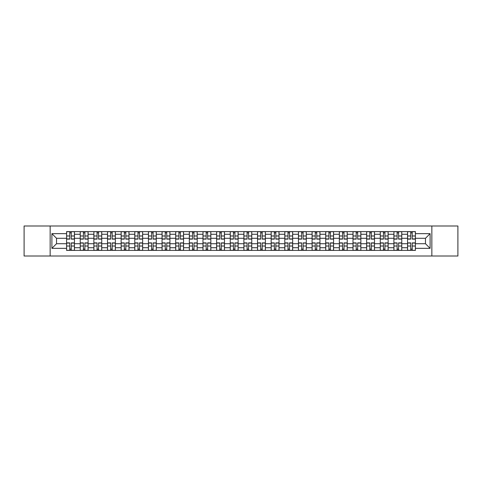 <?xml version="1.0" encoding="UTF-8"?>
<svg xmlns="http://www.w3.org/2000/svg" width="482" height="482" viewBox="0 0 482 482"><rect width="100%" height="100%" fill="white"/><g stroke="black" fill="none" stroke-linecap="round" stroke-linejoin="round"><path stroke-width="0.72" d="M431.848 255.996L457.9 255.996L457.9 226.004L24.1 226.004L24.1 255.996L431.848 255.996L431.848 226.004M80.229 250.399L80.229 234.27L74.457 234.27L74.457 250.399M74.457 234.27L74.457 231.601M80.229 234.27L80.229 231.601M88.098 231.601L88.098 250.399M93.863 250.399L93.863 231.601M101.732 231.601L101.732 250.399M107.504 250.399L107.504 231.601M115.373 231.601L115.373 250.399M121.139 250.399L121.139 231.601M129.007 231.601L129.007 250.399M134.779 250.399L134.779 231.601M142.648 231.601L142.648 250.399M148.42 250.399L148.42 231.601M156.288 231.601L156.288 250.399M162.054 250.399L162.054 231.601M169.923 231.601L169.923 250.399M175.695 250.399L175.695 231.601M183.564 231.601L183.564 250.399M189.33 250.399L189.33 231.601M197.198 231.601L197.198 250.399M202.97 250.399L202.97 231.601M210.839 231.601L210.839 250.399M216.611 250.399L216.611 231.601M224.479 231.601L224.479 250.399M230.245 250.399L230.245 231.601M238.114 231.601L238.114 250.399M243.886 250.399L243.886 231.601M251.755 231.601L251.755 250.399M257.521 250.399L257.521 231.601M265.389 231.601L265.389 250.399M271.161 250.399L271.161 231.601M279.03 231.601L279.03 250.399M284.802 250.399L284.802 231.601M292.67 231.601L292.67 250.399M298.436 250.399L298.436 231.601M306.305 231.601L306.305 250.399M312.077 250.399L312.077 231.601M319.946 231.601L319.946 250.399M325.712 250.399L325.712 231.601M333.58 231.601L333.58 250.399M339.352 250.399L339.352 231.601M347.221 231.601L347.221 250.399M352.993 250.399L352.993 231.601M360.861 231.601L360.861 250.399M366.627 250.399L366.627 231.601M374.496 231.601L374.496 250.399M380.268 250.399L380.268 231.601M388.137 231.601L388.137 250.399M393.902 250.399L393.902 231.601M401.771 231.601L401.771 250.399M407.543 250.399L407.543 231.601M407.543 243.711L401.771 243.711M393.902 243.711L388.137 243.711M380.268 243.711L374.496 243.711M366.627 243.711L360.861 243.711M352.993 243.711L347.221 243.711M339.352 243.711L333.58 243.711M325.712 243.711L319.946 243.711M312.077 243.711L306.305 243.711M298.436 243.711L292.67 243.711M284.802 243.711L279.03 243.711M271.161 243.711L265.389 243.711M257.521 243.711L251.755 243.711M243.886 243.711L238.114 243.711M230.245 243.711L224.479 243.711M216.611 243.711L210.839 243.711M202.97 243.711L197.198 243.711M189.33 243.711L183.564 243.711M175.695 243.711L169.923 243.711M162.054 243.711L156.288 243.711M148.42 243.711L142.648 243.711M134.779 243.711L129.007 243.711M121.139 243.711L115.373 243.711M107.504 243.711L101.732 243.711M93.863 243.711L88.098 243.711M80.229 243.711L74.457 243.711M407.543 238.289L401.771 238.289M393.902 238.289L388.137 238.289M380.268 238.289L374.496 238.289M366.627 238.289L360.861 238.289M352.993 238.289L347.221 238.289M339.352 238.289L333.58 238.289M325.712 238.289L319.946 238.289M312.077 238.289L306.305 238.289M298.436 238.289L292.67 238.289M284.802 238.289L279.03 238.289M271.161 238.289L265.389 238.289M257.521 238.289L251.755 238.289M243.886 238.289L238.114 238.289M230.245 238.289L224.479 238.289M216.611 238.289L210.839 238.289M202.97 238.289L197.198 238.289M189.33 238.289L183.564 238.289M175.695 238.289L169.923 238.289M162.054 238.289L156.288 238.289M148.42 238.289L142.648 238.289M134.779 238.289L129.007 238.289M121.139 238.289L115.373 238.289M107.504 238.289L101.732 238.289M93.863 238.289L88.098 238.289M80.229 238.289L74.457 238.289M56.533 243.711L66.588 243.711L66.588 238.289L56.533 238.289L56.533 243.711L51.899 248.344L51.899 233.656L66.588 233.656L66.588 238.289M415.412 238.289L415.412 243.711L425.467 243.711L425.467 238.289L415.412 238.289L415.412 231.601L66.588 231.601L66.588 233.656M415.412 233.656L430.101 233.656L430.101 248.344L415.412 248.344L415.412 243.711M66.588 243.711L66.588 250.399L415.412 250.399L415.412 248.344M66.588 248.344L51.899 248.344M50.152 255.996L50.152 226.004M71.264 249.086L69.782 249.086M69.782 232.914L71.264 232.914M84.904 249.086L83.416 249.086M83.416 232.914L84.904 232.914M98.545 249.086L97.057 249.086M97.057 232.914L98.545 232.914M112.179 249.086L110.691 249.086M110.691 232.914L112.179 232.914M125.82 249.086L124.332 249.086M124.332 232.914L125.82 232.914M139.455 249.086L137.972 249.086M137.972 232.914L139.455 232.914M153.095 249.086L151.607 249.086M151.607 232.914L153.095 232.914M166.736 249.086L165.248 249.086M165.248 232.914L166.736 232.914M180.37 249.086L178.882 249.086M178.882 232.914L180.37 232.914M194.011 249.086L192.523 249.086M192.523 232.914L194.011 232.914M207.646 249.086L206.163 249.086M206.163 232.914L207.646 232.914M221.286 249.086L219.798 249.086M219.798 232.914L221.286 232.914M234.927 249.086L233.439 249.086M233.439 232.914L234.927 232.914M248.561 249.086L247.073 249.086M247.073 232.914L248.561 232.914M262.202 249.086L260.714 249.086M260.714 232.914L262.202 232.914M275.837 249.086L274.354 249.086M274.354 232.914L275.837 232.914M289.477 249.086L287.989 249.086M287.989 232.914L289.477 232.914M303.118 249.086L301.63 249.086M301.63 232.914L303.118 232.914M316.752 249.086L315.264 249.086M315.264 232.914L316.752 232.914M330.393 249.086L328.905 249.086M328.905 232.914L330.393 232.914M344.028 249.086L342.545 249.086M342.545 232.914L344.028 232.914M357.668 249.086L356.18 249.086M356.18 232.914L357.668 232.914M371.309 249.086L369.821 249.086M369.821 232.914L371.309 232.914M384.943 249.086L383.455 249.086M383.455 232.914L384.943 232.914M398.584 249.086L397.096 249.086M397.096 232.914L398.584 232.914M412.218 249.086L410.736 249.086M410.736 232.914L412.218 232.914M51.899 233.656L56.533 238.289M425.467 243.711L430.101 248.344M425.467 238.289L430.101 233.656M71.264 239.12L71.264 231.691L74.415 231.691L74.415 239.12L71.264 239.12M69.782 232.824L71.264 232.824M72.535 231.691L66.63 231.691L66.63 239.12L69.782 239.12L69.782 231.691L68.51 231.691M69.782 242.88L69.782 250.309L66.63 250.309L66.63 242.88L69.782 242.88M71.264 249.176L69.782 249.176M68.51 250.309L74.415 250.309L74.415 242.88L71.264 242.88L71.264 250.309L72.535 250.309M84.904 239.12L84.904 231.691L88.049 231.691L88.049 239.12L84.904 239.12M83.416 232.824L84.904 232.824M86.17 231.691L80.271 231.691L80.271 239.12L83.416 239.12L83.416 231.691L82.151 231.691M98.545 239.12L98.545 231.691L101.69 231.691L101.69 239.12L98.545 239.12M97.057 232.824L98.545 232.824M99.81 231.691L93.906 231.691L93.906 239.12L97.057 239.12L97.057 231.691L95.785 231.691M112.179 239.12L112.179 231.691L115.325 231.691L115.325 239.12L112.179 239.12M110.691 232.824L112.179 232.824M113.451 231.691L107.546 231.691L107.546 239.12L110.691 239.12L110.691 231.691L109.426 231.691M83.416 242.88L83.416 250.309L80.271 250.309L80.271 242.88L83.416 242.88M84.904 249.176L83.416 249.176M82.151 250.309L88.049 250.309L88.049 242.88L84.904 242.88L84.904 250.309L86.17 250.309M97.057 242.88L97.057 250.309L93.906 250.309L93.906 242.88L97.057 242.88M98.545 249.176L97.057 249.176M95.785 250.309L101.69 250.309L101.69 242.88L98.545 242.88L98.545 250.309L99.81 250.309M110.691 242.88L110.691 250.309L107.546 250.309L107.546 242.88L110.691 242.88M112.179 249.176L110.691 249.176M109.426 250.309L115.325 250.309L115.325 242.88L112.179 242.88L112.179 250.309L113.451 250.309M125.82 239.12L125.82 231.691L128.965 231.691L128.965 239.12L125.82 239.12M124.332 232.824L125.82 232.824M127.085 231.691L121.187 231.691L121.187 239.12L124.332 239.12L124.332 231.691L123.067 231.691M139.455 239.12L139.455 231.691L142.606 231.691L142.606 239.12L139.455 239.12M137.972 232.824L139.455 232.824M140.726 231.691L134.821 231.691L134.821 239.12L137.972 239.12L137.972 231.691L136.701 231.691M124.332 242.88L124.332 250.309L121.187 250.309L121.187 242.88L124.332 242.88M125.82 249.176L124.332 249.176M123.067 250.309L128.965 250.309L128.965 242.88L125.82 242.88L125.82 250.309L127.085 250.309M137.972 242.88L137.972 250.309L134.821 250.309L134.821 242.88L137.972 242.88M139.455 249.176L137.972 249.176M136.701 250.309L142.606 250.309L142.606 242.88L139.455 242.88L139.455 250.309L140.726 250.309M153.095 239.12L153.095 231.691L156.24 231.691L156.24 239.12L153.095 239.12M151.607 232.824L153.095 232.824M154.361 231.691L148.462 231.691L148.462 239.12L151.607 239.12L151.607 231.691L150.342 231.691M166.736 239.12L166.736 231.691L169.881 231.691L169.881 239.12L166.736 239.12M165.248 232.824L166.736 232.824M168.001 231.691L162.097 231.691L162.097 239.12L165.248 239.12L165.248 231.691L163.976 231.691M180.37 239.12L180.37 231.691L183.515 231.691L183.515 239.12L180.37 239.12M178.882 232.824L180.37 232.824M181.642 231.691L175.737 231.691L175.737 239.12L178.882 239.12L178.882 231.691L177.617 231.691M194.011 239.12L194.011 231.691L197.156 231.691L197.156 239.12L194.011 239.12M192.523 232.824L194.011 232.824M195.276 231.691L189.378 231.691L189.378 239.12L192.523 239.12L192.523 231.691L191.258 231.691M207.646 239.12L207.646 231.691L210.797 231.691L210.797 239.12L207.646 239.12M206.163 232.824L207.646 232.824M208.917 231.691L203.012 231.691L203.012 239.12L206.163 239.12L206.163 231.691L204.892 231.691M221.286 239.12L221.286 231.691L224.431 231.691L224.431 239.12L221.286 239.12M219.798 232.824L221.286 232.824M222.551 231.691L216.653 231.691L216.653 239.12L219.798 239.12L219.798 231.691L218.533 231.691M234.927 239.12L234.927 231.691L238.072 231.691L238.072 239.12L234.927 239.12M233.439 232.824L234.927 232.824M236.192 231.691L230.288 231.691L230.288 239.12L233.439 239.12L233.439 231.691L232.167 231.691M248.561 239.12L248.561 231.691L251.712 231.691L251.712 239.12L248.561 239.12M247.073 232.824L248.561 232.824M249.833 231.691L243.928 231.691L243.928 239.12L247.073 239.12L247.073 231.691L245.808 231.691M151.607 242.88L151.607 250.309L148.462 250.309L148.462 242.88L151.607 242.88M153.095 249.176L151.607 249.176M150.342 250.309L156.24 250.309L156.24 242.88L153.095 242.88L153.095 250.309L154.361 250.309M165.248 242.88L165.248 250.309L162.097 250.309L162.097 242.88L165.248 242.88M166.736 249.176L165.248 249.176M163.976 250.309L169.881 250.309L169.881 242.88L166.736 242.88L166.736 250.309L168.001 250.309M178.882 242.88L178.882 250.309L175.737 250.309L175.737 242.88L178.882 242.88M180.37 249.176L178.882 249.176M177.617 250.309L183.515 250.309L183.515 242.88L180.37 242.88L180.37 250.309L181.642 250.309M192.523 242.88L192.523 250.309L189.378 250.309L189.378 242.88L192.523 242.88M194.011 249.176L192.523 249.176M191.258 250.309L197.156 250.309L197.156 242.88L194.011 242.88L194.011 250.309L195.276 250.309M206.163 242.88L206.163 250.309L203.012 250.309L203.012 242.88L206.163 242.88M207.646 249.176L206.163 249.176M204.892 250.309L210.797 250.309L210.797 242.88L207.646 242.88L207.646 250.309L208.917 250.309M219.798 242.88L219.798 250.309L216.653 250.309L216.653 242.88L219.798 242.88M221.286 249.176L219.798 249.176M218.533 250.309L224.431 250.309L224.431 242.88L221.286 242.88L221.286 250.309L222.551 250.309M233.439 242.88L233.439 250.309L230.288 250.309L230.288 242.88L233.439 242.88M234.927 249.176L233.439 249.176M232.167 250.309L238.072 250.309L238.072 242.88L234.927 242.88L234.927 250.309L236.192 250.309M247.073 242.88L247.073 250.309L243.928 250.309L243.928 242.88L247.073 242.88M248.561 249.176L247.073 249.176M245.808 250.309L251.712 250.309L251.712 242.88L248.561 242.88L248.561 250.309L249.833 250.309M262.202 239.12L262.202 231.691L265.347 231.691L265.347 239.12L262.202 239.12M260.714 232.824L262.202 232.824M263.467 231.691L257.569 231.691L257.569 239.12L260.714 239.12L260.714 231.691L259.449 231.691M275.837 239.12L275.837 231.691L278.988 231.691L278.988 239.12L275.837 239.12M274.354 232.824L275.837 232.824M277.108 231.691L271.203 231.691L271.203 239.12L274.354 239.12L274.354 231.691L273.083 231.691M289.477 239.12L289.477 231.691L292.622 231.691L292.622 239.12L289.477 239.12M287.989 232.824L289.477 232.824M290.742 231.691L284.844 231.691L284.844 239.12L287.989 239.12L287.989 231.691L286.724 231.691M303.118 239.12L303.118 231.691L306.263 231.691L306.263 239.12L303.118 239.12M301.63 232.824L303.118 232.824M304.383 231.691L298.485 231.691L298.485 239.12L301.63 239.12L301.63 231.691L300.358 231.691M316.752 239.12L316.752 231.691L319.903 231.691L319.903 239.12L316.752 239.12M315.264 232.824L316.752 232.824M318.024 231.691L312.119 231.691L312.119 239.12L315.264 239.12L315.264 231.691L313.999 231.691M330.393 239.12L330.393 231.691L333.538 231.691L333.538 239.12L330.393 239.12M328.905 232.824L330.393 232.824M331.658 231.691L325.76 231.691L325.76 239.12L328.905 239.12L328.905 231.691L327.639 231.691M260.714 242.88L260.714 250.309L257.569 250.309L257.569 242.88L260.714 242.88M262.202 249.176L260.714 249.176M259.449 250.309L265.347 250.309L265.347 242.88L262.202 242.88L262.202 250.309L263.467 250.309M274.354 242.88L274.354 250.309L271.203 250.309L271.203 242.88L274.354 242.88M275.837 249.176L274.354 249.176M273.083 250.309L278.988 250.309L278.988 242.88L275.837 242.88L275.837 250.309L277.108 250.309M287.989 242.88L287.989 250.309L284.844 250.309L284.844 242.88L287.989 242.88M289.477 249.176L287.989 249.176M286.724 250.309L292.622 250.309L292.622 242.88L289.477 242.88L289.477 250.309L290.742 250.309M301.63 242.88L301.63 250.309L298.485 250.309L298.485 242.88L301.63 242.88M303.118 249.176L301.63 249.176M300.358 250.309L306.263 250.309L306.263 242.88L303.118 242.88L303.118 250.309L304.383 250.309M315.264 242.88L315.264 250.309L312.119 250.309L312.119 242.88L315.264 242.88M316.752 249.176L315.264 249.176M313.999 250.309L319.903 250.309L319.903 242.88L316.752 242.88L316.752 250.309L318.024 250.309M328.905 242.88L328.905 250.309L325.76 250.309L325.76 242.88L328.905 242.88M330.393 249.176L328.905 249.176M327.639 250.309L333.538 250.309L333.538 242.88L330.393 242.88L330.393 250.309L331.658 250.309M344.028 239.12L344.028 231.691L347.179 231.691L347.179 239.12L344.028 239.12M342.545 232.824L344.028 232.824M345.299 231.691L339.394 231.691L339.394 239.12L342.545 239.12L342.545 231.691L341.274 231.691M342.545 242.88L342.545 250.309L339.394 250.309L339.394 242.88L342.545 242.88M344.028 249.176L342.545 249.176M341.274 250.309L347.179 250.309L347.179 242.88L344.028 242.88L344.028 250.309L345.299 250.309M357.668 239.12L357.668 231.691L360.813 231.691L360.813 239.12L357.668 239.12M356.18 232.824L357.668 232.824M358.933 231.691L353.035 231.691L353.035 239.12L356.18 239.12L356.18 231.691L354.915 231.691M356.18 242.88L356.18 250.309L353.035 250.309L353.035 242.88L356.18 242.88M357.668 249.176L356.18 249.176M354.915 250.309L360.813 250.309L360.813 242.88L357.668 242.88L357.668 250.309L358.933 250.309M371.309 239.12L371.309 231.691L374.454 231.691L374.454 239.12L371.309 239.12M369.821 232.824L371.309 232.824M372.574 231.691L366.675 231.691L366.675 239.12L369.821 239.12L369.821 231.691L368.549 231.691M369.821 242.88L369.821 250.309L366.675 250.309L366.675 242.88L369.821 242.88M371.309 249.176L369.821 249.176M368.549 250.309L374.454 250.309L374.454 242.88L371.309 242.88L371.309 250.309L372.574 250.309M384.943 239.12L384.943 231.691L388.094 231.691L388.094 239.12L384.943 239.12M383.455 232.824L384.943 232.824M386.215 231.691L380.31 231.691L380.31 239.12L383.455 239.12L383.455 231.691L382.19 231.691M383.455 242.88L383.455 250.309L380.31 250.309L380.31 242.88L383.455 242.88M384.943 249.176L383.455 249.176M382.19 250.309L388.094 250.309L388.094 242.88L384.943 242.88L384.943 250.309L386.215 250.309M398.584 239.12L398.584 231.691L401.729 231.691L401.729 239.12L398.584 239.12M397.096 232.824L398.584 232.824M399.849 231.691L393.951 231.691L393.951 239.12L397.096 239.12L397.096 231.691L395.83 231.691M397.096 242.88L397.096 250.309L393.951 250.309L393.951 242.88L397.096 242.88M398.584 249.176L397.096 249.176M395.83 250.309L401.729 250.309L401.729 242.88L398.584 242.88L398.584 250.309L399.849 250.309M412.218 239.12L412.218 231.691L415.37 231.691L415.37 239.12L412.218 239.12M410.736 232.824L412.218 232.824M413.49 231.691L407.585 231.691L407.585 239.12L410.736 239.12L410.736 231.691L409.465 231.691M410.736 242.88L410.736 250.309L407.585 250.309L407.585 242.88L410.736 242.88M412.218 249.176L410.736 249.176M409.465 250.309L415.37 250.309L415.37 242.88L412.218 242.88L412.218 250.309L413.49 250.309M393.902 234.27L388.137 234.27M380.268 234.27L374.496 234.27M366.627 234.27L360.861 234.27M352.993 234.27L347.221 234.27M339.352 234.27L333.58 234.27M325.712 234.27L319.946 234.27M312.077 234.27L306.305 234.27M298.436 234.27L292.67 234.27M284.802 234.27L279.03 234.27M271.161 234.27L265.389 234.27M257.521 234.27L251.755 234.27M243.886 234.27L238.114 234.27M230.245 234.27L224.479 234.27M216.611 234.27L210.839 234.27M202.97 234.27L197.198 234.27M189.33 234.27L183.564 234.27M175.695 234.27L169.923 234.27M162.054 234.27L156.288 234.27M148.42 234.27L142.648 234.27M134.779 234.27L129.007 234.27M121.139 234.27L115.373 234.27M107.504 234.27L101.732 234.27M93.863 234.27L88.098 234.27M407.543 234.27L401.771 234.27M393.902 247.73L388.137 247.73M380.268 247.73L374.496 247.73M366.627 247.73L360.861 247.73M352.993 247.73L347.221 247.73M339.352 247.73L333.58 247.73M325.712 247.73L319.946 247.73M312.077 247.73L306.305 247.73M298.436 247.73L292.67 247.73M284.802 247.73L279.03 247.73M271.161 247.73L265.389 247.73M257.521 247.73L251.755 247.73M243.886 247.73L238.114 247.73M230.245 247.73L224.479 247.73M216.611 247.73L210.839 247.73M202.97 247.73L197.198 247.73M189.33 247.73L183.564 247.73M175.695 247.73L169.923 247.73M162.054 247.73L156.288 247.73M148.42 247.73L142.648 247.73M134.779 247.73L129.007 247.73M121.139 247.73L115.373 247.73M107.504 247.73L101.732 247.73M93.863 247.73L88.098 247.73M80.229 247.73L74.457 247.73M407.543 247.73L401.771 247.73M71.264 238.933L74.415 238.933M71.264 235.981L74.415 235.981M66.63 238.933L69.782 238.933M66.63 235.981L69.782 235.981M69.782 243.067L66.63 243.067M69.782 246.019L66.63 246.019M74.415 243.067L71.264 243.067M74.415 246.019L71.264 246.019M84.904 238.933L88.049 238.933M84.904 235.981L88.049 235.981M80.271 238.933L83.416 238.933M80.271 235.981L83.416 235.981M98.545 238.933L101.69 238.933M98.545 235.981L101.69 235.981M93.906 238.933L97.057 238.933M93.906 235.981L97.057 235.981M112.179 238.933L115.325 238.933M112.179 235.981L115.325 235.981M107.546 238.933L110.691 238.933M107.546 235.981L110.691 235.981M83.416 243.067L80.271 243.067M83.416 246.019L80.271 246.019M88.049 243.067L84.904 243.067M88.049 246.019L84.904 246.019M97.057 243.067L93.906 243.067M97.057 246.019L93.906 246.019M101.69 243.067L98.545 243.067M101.69 246.019L98.545 246.019M110.691 243.067L107.546 243.067M110.691 246.019L107.546 246.019M115.325 243.067L112.179 243.067M115.325 246.019L112.179 246.019M125.82 238.933L128.965 238.933M125.82 235.981L128.965 235.981M121.187 238.933L124.332 238.933M121.187 235.981L124.332 235.981M139.455 238.933L142.606 238.933M139.455 235.981L142.606 235.981M134.821 238.933L137.972 238.933M134.821 235.981L137.972 235.981M124.332 243.067L121.187 243.067M124.332 246.019L121.187 246.019M128.965 243.067L125.82 243.067M128.965 246.019L125.82 246.019M137.972 243.067L134.821 243.067M137.972 246.019L134.821 246.019M142.606 243.067L139.455 243.067M142.606 246.019L139.455 246.019M153.095 238.933L156.24 238.933M153.095 235.981L156.24 235.981M148.462 238.933L151.607 238.933M148.462 235.981L151.607 235.981M166.736 238.933L169.881 238.933M166.736 235.981L169.881 235.981M162.097 238.933L165.248 238.933M162.097 235.981L165.248 235.981M180.37 238.933L183.515 238.933M180.37 235.981L183.515 235.981M175.737 238.933L178.882 238.933M175.737 235.981L178.882 235.981M194.011 238.933L197.156 238.933M194.011 235.981L197.156 235.981M189.378 238.933L192.523 238.933M189.378 235.981L192.523 235.981M207.646 238.933L210.797 238.933M207.646 235.981L210.797 235.981M203.012 238.933L206.163 238.933M203.012 235.981L206.163 235.981M221.286 238.933L224.431 238.933M221.286 235.981L224.431 235.981M216.653 238.933L219.798 238.933M216.653 235.981L219.798 235.981M234.927 238.933L238.072 238.933M234.927 235.981L238.072 235.981M230.288 238.933L233.439 238.933M230.288 235.981L233.439 235.981M248.561 238.933L251.712 238.933M248.561 235.981L251.712 235.981M243.928 238.933L247.073 238.933M243.928 235.981L247.073 235.981M151.607 243.067L148.462 243.067M151.607 246.019L148.462 246.019M156.24 243.067L153.095 243.067M156.24 246.019L153.095 246.019M165.248 243.067L162.097 243.067M165.248 246.019L162.097 246.019M169.881 243.067L166.736 243.067M169.881 246.019L166.736 246.019M178.882 243.067L175.737 243.067M178.882 246.019L175.737 246.019M183.515 243.067L180.37 243.067M183.515 246.019L180.37 246.019M192.523 243.067L189.378 243.067M192.523 246.019L189.378 246.019M197.156 243.067L194.011 243.067M197.156 246.019L194.011 246.019M206.163 243.067L203.012 243.067M206.163 246.019L203.012 246.019M210.797 243.067L207.646 243.067M210.797 246.019L207.646 246.019M219.798 243.067L216.653 243.067M219.798 246.019L216.653 246.019M224.431 243.067L221.286 243.067M224.431 246.019L221.286 246.019M233.439 243.067L230.288 243.067M233.439 246.019L230.288 246.019M238.072 243.067L234.927 243.067M238.072 246.019L234.927 246.019M247.073 243.067L243.928 243.067M247.073 246.019L243.928 246.019M251.712 243.067L248.561 243.067M251.712 246.019L248.561 246.019M262.202 238.933L265.347 238.933M262.202 235.981L265.347 235.981M257.569 238.933L260.714 238.933M257.569 235.981L260.714 235.981M275.837 238.933L278.988 238.933M275.837 235.981L278.988 235.981M271.203 238.933L274.354 238.933M271.203 235.981L274.354 235.981M289.477 238.933L292.622 238.933M289.477 235.981L292.622 235.981M284.844 238.933L287.989 238.933M284.844 235.981L287.989 235.981M303.118 238.933L306.263 238.933M303.118 235.981L306.263 235.981M298.485 238.933L301.63 238.933M298.485 235.981L301.63 235.981M316.752 238.933L319.903 238.933M316.752 235.981L319.903 235.981M312.119 238.933L315.264 238.933M312.119 235.981L315.264 235.981M330.393 238.933L333.538 238.933M330.393 235.981L333.538 235.981M325.76 238.933L328.905 238.933M325.76 235.981L328.905 235.981M260.714 243.067L257.569 243.067M260.714 246.019L257.569 246.019M265.347 243.067L262.202 243.067M265.347 246.019L262.202 246.019M274.354 243.067L271.203 243.067M274.354 246.019L271.203 246.019M278.988 243.067L275.837 243.067M278.988 246.019L275.837 246.019M287.989 243.067L284.844 243.067M287.989 246.019L284.844 246.019M292.622 243.067L289.477 243.067M292.622 246.019L289.477 246.019M301.63 243.067L298.485 243.067M301.63 246.019L298.485 246.019M306.263 243.067L303.118 243.067M306.263 246.019L303.118 246.019M315.264 243.067L312.119 243.067M315.264 246.019L312.119 246.019M319.903 243.067L316.752 243.067M319.903 246.019L316.752 246.019M328.905 243.067L325.76 243.067M328.905 246.019L325.76 246.019M333.538 243.067L330.393 243.067M333.538 246.019L330.393 246.019M344.028 238.933L347.179 238.933M344.028 235.981L347.179 235.981M339.394 238.933L342.545 238.933M339.394 235.981L342.545 235.981M342.545 243.067L339.394 243.067M342.545 246.019L339.394 246.019M347.179 243.067L344.028 243.067M347.179 246.019L344.028 246.019M357.668 238.933L360.813 238.933M357.668 235.981L360.813 235.981M353.035 238.933L356.18 238.933M353.035 235.981L356.18 235.981M356.18 243.067L353.035 243.067M356.18 246.019L353.035 246.019M360.813 243.067L357.668 243.067M360.813 246.019L357.668 246.019M371.309 238.933L374.454 238.933M371.309 235.981L374.454 235.981M366.675 238.933L369.821 238.933M366.675 235.981L369.821 235.981M369.821 243.067L366.675 243.067M369.821 246.019L366.675 246.019M374.454 243.067L371.309 243.067M374.454 246.019L371.309 246.019M384.943 238.933L388.094 238.933M384.943 235.981L388.094 235.981M380.31 238.933L383.455 238.933M380.31 235.981L383.455 235.981M383.455 243.067L380.31 243.067M383.455 246.019L380.31 246.019M388.094 243.067L384.943 243.067M388.094 246.019L384.943 246.019M398.584 238.933L401.729 238.933M398.584 235.981L401.729 235.981M393.951 238.933L397.096 238.933M393.951 235.981L397.096 235.981M397.096 243.067L393.951 243.067M397.096 246.019L393.951 246.019M401.729 243.067L398.584 243.067M401.729 246.019L398.584 246.019M412.218 238.933L415.37 238.933M412.218 235.981L415.37 235.981M407.585 238.933L410.736 238.933M407.585 235.981L410.736 235.981M410.736 243.067L407.585 243.067M410.736 246.019L407.585 246.019M415.37 243.067L412.218 243.067M415.37 246.019L412.218 246.019"/></g></svg>
